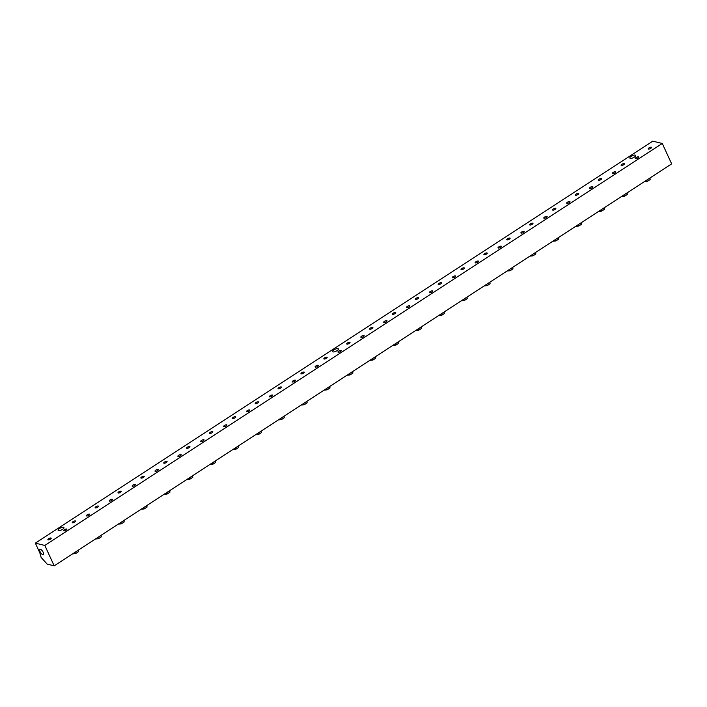 <?xml version="1.0" encoding="UTF-8"?>
<svg xmlns="http://www.w3.org/2000/svg" width="707" height="707" viewBox="0 0 707 707"><rect width="100%" height="100%" fill="white"/><g stroke="black" fill="none" stroke-linecap="round" stroke-linejoin="round"><path stroke-width="1.06" d="M392.677 345.484L395.77 345.166L398.624 343.31L398.386 341.764M395.16 343.858L395.77 345.166M398.023 342.002L398.624 343.31M575.622 226.373L578.724 226.063L581.578 224.207L581.34 222.661M578.114 224.755L578.724 226.063M580.968 222.899L581.578 224.207M529.888 256.155L532.981 255.837L535.835 253.981L535.597 252.434M532.38 254.529L532.981 255.837M535.234 252.673L535.835 253.981M461.282 300.82L464.375 300.502L467.23 298.646L466.991 297.099M463.774 299.194L464.375 300.502M466.629 297.338L467.23 298.646M598.493 211.49L601.586 211.172L604.441 209.316L604.202 207.77M600.985 209.864L601.586 211.172M603.84 208.008L604.441 209.316M209.723 464.587L212.816 464.269L215.67 462.413L215.432 460.867M212.215 462.961L212.816 464.269M215.069 461.105L215.67 462.413M163.98 494.361L167.073 494.052L169.927 492.187L169.689 490.64M166.472 492.744L167.073 494.052M169.327 490.879L169.927 492.187M326.554 388.523L327.155 389.831L330.01 387.975L329.771 386.429M329.409 386.667L330.01 387.975M324.062 390.149L327.155 389.831M186.851 479.47L189.944 479.16L192.799 477.305L192.56 475.758M189.343 477.852L189.944 479.16M192.198 475.997L192.799 477.305M552.759 241.264L555.852 240.954L558.707 239.09L558.468 237.543M555.251 239.646L555.852 240.954M558.106 237.782L558.707 239.09M118.246 524.134L121.339 523.825L124.193 521.969L123.955 520.423M120.738 522.517L121.339 523.825M123.592 520.661L124.193 521.969M235.078 448.079L235.678 449.387L238.542 447.531L238.303 445.976M237.932 446.214L238.542 447.531M232.585 449.696L235.678 449.387M349.426 373.632L350.027 374.949L352.881 373.084L352.643 371.537M352.28 371.776L352.881 373.084M346.934 375.258L350.027 374.949M141.108 509.252L144.201 508.934L147.065 507.078L146.826 505.532M143.601 507.626L144.201 508.934M146.455 505.77L147.065 507.078M95.374 539.026L98.467 538.716L101.322 536.852L101.083 535.305M97.866 537.4L98.467 538.716M100.721 535.544L101.322 536.852M78.212 550.196L78.45 551.743L75.596 553.599L72.503 553.917M74.995 552.291L75.596 553.599M77.85 550.435L78.45 551.743M486.637 284.302L487.247 285.619L490.101 283.754L489.863 282.208M489.5 282.447L490.101 283.754M484.154 285.928L487.247 285.619M415.539 330.593L418.632 330.284L421.487 328.419L421.248 326.873M418.031 328.967L418.632 330.284M420.886 327.111L421.487 328.419M621.365 196.599L624.458 196.29L627.312 194.434L627.074 192.878M623.857 194.982L624.458 196.29M626.711 193.117L627.312 194.434M301.2 405.031L304.293 404.722L307.147 402.866L306.909 401.32M303.683 403.414L304.293 404.722M306.546 401.549L307.147 402.866M58.902 562.763L62.764 560.253M438.411 315.702L441.504 315.393L444.358 313.537L444.12 311.99M440.903 314.085L441.504 315.393M443.757 312.22L444.358 313.537M255.457 434.805L258.55 434.496L261.404 432.64L261.166 431.093M257.949 433.188L258.55 434.496M260.803 431.332L261.404 432.64M507.016 271.037L510.109 270.728L512.964 268.872L512.725 267.326M509.508 269.42L510.109 270.728M512.363 267.564L512.964 268.872M278.328 419.923L281.421 419.613L284.276 417.749L284.037 416.202M280.82 418.297L281.421 419.613M283.675 416.441L284.276 417.749M369.805 360.367L372.898 360.057L375.753 358.202L375.514 356.655M372.297 358.749L372.898 360.057M375.152 356.885L375.753 358.202M659.224 171.951L663.078 169.441M644.236 181.708L647.329 181.399L650.184 179.543L649.945 177.996M646.728 180.091L647.329 181.399M649.583 178.235L650.184 179.543M650.767 148.337A1.838 0.627 155.3 0 1 648.195 148.885A1.838 0.627 155.3 0 1 648.964 147.896A1.838 0.627 155.3 0 1 651.536 147.348A1.838 0.627 155.3 0 1 650.767 148.337M637.829 157.979A1.838 0.627 155.3 0 1 635.257 158.527A1.838 0.627 155.3 0 1 636.026 157.537A1.838 0.627 155.3 0 1 638.598 156.989A1.838 0.627 155.3 0 1 637.829 157.979M623.689 164.758A1.838 0.627 155.3 0 1 621.117 165.305A1.838 0.627 155.3 0 1 621.886 164.316A1.838 0.627 155.3 0 1 624.458 163.768A1.838 0.627 155.3 0 1 623.689 164.758M614.957 172.862A1.838 0.627 155.3 0 1 612.386 173.409A1.838 0.627 155.3 0 1 613.155 172.42A1.838 0.627 155.3 0 1 615.726 171.881A1.838 0.627 155.3 0 1 614.957 172.862M600.817 179.649A1.838 0.627 155.3 0 1 598.255 180.197A1.838 0.627 155.3 0 1 599.023 179.207A1.838 0.627 155.3 0 1 601.586 178.659A1.838 0.627 155.3 0 1 600.817 179.649M592.086 187.753A1.838 0.627 155.3 0 1 589.514 188.301A1.838 0.627 155.3 0 1 590.283 187.311A1.838 0.627 155.3 0 1 592.855 186.763A1.838 0.627 155.3 0 1 592.086 187.753M577.955 194.531A1.838 0.627 155.3 0 1 575.383 195.079A1.838 0.627 155.3 0 1 576.152 194.098A1.838 0.627 155.3 0 1 578.724 193.55A1.838 0.627 155.3 0 1 577.955 194.531M569.215 202.644A1.838 0.627 155.3 0 1 566.652 203.192A1.838 0.627 155.3 0 1 567.421 202.202A1.838 0.627 155.3 0 1 569.983 201.654A1.838 0.627 155.3 0 1 569.215 202.644M555.083 209.422A1.838 0.627 155.3 0 1 552.512 209.97A1.838 0.627 155.3 0 1 553.281 208.98A1.838 0.627 155.3 0 1 555.852 208.432A1.838 0.627 155.3 0 1 555.083 209.422M546.352 217.526A1.838 0.627 155.3 0 1 543.78 218.074A1.838 0.627 155.3 0 1 544.549 217.084A1.838 0.627 155.3 0 1 547.121 216.545A1.838 0.627 155.3 0 1 546.352 217.526M532.212 224.313A1.838 0.627 155.3 0 1 529.64 224.861A1.838 0.627 155.3 0 1 530.409 223.872A1.838 0.627 155.3 0 1 532.981 223.324A1.838 0.627 155.3 0 1 532.212 224.313M523.48 232.417A1.838 0.627 155.3 0 1 520.909 232.965A1.838 0.627 155.3 0 1 521.678 231.976A1.838 0.627 155.3 0 1 524.249 231.428A1.838 0.627 155.3 0 1 523.48 232.417M509.34 239.196A1.838 0.627 155.3 0 1 506.778 239.744A1.838 0.627 155.3 0 1 507.546 238.754A1.838 0.627 155.3 0 1 510.109 238.215A1.838 0.627 155.3 0 1 509.34 239.196M500.609 247.309A1.838 0.627 155.3 0 1 498.037 247.857A1.838 0.627 155.3 0 1 498.806 246.867A1.838 0.627 155.3 0 1 501.378 246.319A1.838 0.627 155.3 0 1 500.609 247.309M486.478 254.087A1.838 0.627 155.3 0 1 483.906 254.635A1.838 0.627 155.3 0 1 484.675 253.645A1.838 0.627 155.3 0 1 487.247 253.097A1.838 0.627 155.3 0 1 486.478 254.087M477.738 262.191A1.838 0.627 155.3 0 1 475.175 262.739A1.838 0.627 155.3 0 1 475.944 261.749A1.838 0.627 155.3 0 1 478.506 261.201A1.838 0.627 155.3 0 1 477.738 262.191M463.606 268.978A1.838 0.627 155.3 0 1 461.035 269.526A1.838 0.627 155.3 0 1 461.804 268.536A1.838 0.627 155.3 0 1 464.375 267.988A1.838 0.627 155.3 0 1 463.606 268.978M454.875 277.082A1.838 0.627 155.3 0 1 452.303 277.63A1.838 0.627 155.3 0 1 453.072 276.64A1.838 0.627 155.3 0 1 455.644 276.092A1.838 0.627 155.3 0 1 454.875 277.082M440.735 283.861A1.838 0.627 155.3 0 1 438.163 284.408A1.838 0.627 155.3 0 1 438.932 283.419A1.838 0.627 155.3 0 1 441.504 282.88A1.838 0.627 155.3 0 1 440.735 283.861M432.004 291.973A1.838 0.627 155.3 0 1 429.432 292.512A1.838 0.627 155.3 0 1 430.201 291.531A1.838 0.627 155.3 0 1 432.772 290.984A1.838 0.627 155.3 0 1 432.004 291.973M417.864 298.752A1.838 0.627 155.3 0 1 415.301 299.3A1.838 0.627 155.3 0 1 416.07 298.31A1.838 0.627 155.3 0 1 418.632 297.762A1.838 0.627 155.3 0 1 417.864 298.752M409.132 306.856A1.838 0.627 155.3 0 1 406.56 307.404A1.838 0.627 155.3 0 1 407.329 306.414A1.838 0.627 155.3 0 1 409.901 305.866A1.838 0.627 155.3 0 1 409.132 306.856M395.001 313.643A1.838 0.627 155.3 0 1 392.429 314.191A1.838 0.627 155.3 0 1 393.198 313.201A1.838 0.627 155.3 0 1 395.77 312.653A1.838 0.627 155.3 0 1 395.001 313.643M386.261 321.747A1.838 0.627 155.3 0 1 383.698 322.295A1.838 0.627 155.3 0 1 384.467 321.305A1.838 0.627 155.3 0 1 387.029 320.757A1.838 0.627 155.3 0 1 386.261 321.747M372.129 328.525A1.838 0.627 155.3 0 1 369.558 329.073A1.838 0.627 155.3 0 1 370.327 328.083A1.838 0.627 155.3 0 1 372.898 327.535A1.838 0.627 155.3 0 1 372.129 328.525M363.398 336.638A1.838 0.627 155.3 0 1 360.826 337.177A1.838 0.627 155.3 0 1 361.595 336.196A1.838 0.627 155.3 0 1 364.167 335.648A1.838 0.627 155.3 0 1 363.398 336.638M349.258 343.416A1.838 0.627 155.3 0 1 346.686 343.964A1.838 0.627 155.3 0 1 347.455 342.975A1.838 0.627 155.3 0 1 350.027 342.427A1.838 0.627 155.3 0 1 349.258 343.416M340.527 351.52A1.838 0.627 155.3 0 1 337.955 352.068A1.838 0.627 155.3 0 1 338.724 351.079A1.838 0.627 155.3 0 1 341.295 350.531A1.838 0.627 155.3 0 1 340.527 351.52M326.387 358.308A1.838 0.627 155.3 0 1 323.824 358.847A1.838 0.627 155.3 0 1 324.593 357.866A1.838 0.627 155.3 0 1 327.155 357.318A1.838 0.627 155.3 0 1 326.387 358.308M317.655 366.412A1.838 0.627 155.3 0 1 315.092 366.96A1.838 0.627 155.3 0 1 315.852 365.97A1.838 0.627 155.3 0 1 318.424 365.422A1.838 0.627 155.3 0 1 317.655 366.412M303.524 373.19A1.838 0.627 155.3 0 1 300.952 373.738A1.838 0.627 155.3 0 1 301.721 372.748A1.838 0.627 155.3 0 1 304.293 372.2A1.838 0.627 155.3 0 1 303.524 373.19M294.792 381.294A1.838 0.627 155.3 0 1 292.221 381.842A1.838 0.627 155.3 0 1 292.99 380.861A1.838 0.627 155.3 0 1 295.553 380.313A1.838 0.627 155.3 0 1 294.792 381.294M280.652 388.081A1.838 0.627 155.3 0 1 278.081 388.629A1.838 0.627 155.3 0 1 278.85 387.639A1.838 0.627 155.3 0 1 281.421 387.091A1.838 0.627 155.3 0 1 280.652 388.081M271.921 396.185A1.838 0.627 155.3 0 1 269.349 396.733A1.838 0.627 155.3 0 1 270.118 395.743A1.838 0.627 155.3 0 1 272.69 395.195A1.838 0.627 155.3 0 1 271.921 396.185M257.781 402.972A1.838 0.627 155.3 0 1 255.209 403.511A1.838 0.627 155.3 0 1 255.978 402.53A1.838 0.627 155.3 0 1 258.55 401.983A1.838 0.627 155.3 0 1 257.781 402.972M249.05 411.076A1.838 0.627 155.3 0 1 246.478 411.624A1.838 0.627 155.3 0 1 247.247 410.634A1.838 0.627 155.3 0 1 249.818 410.087A1.838 0.627 155.3 0 1 249.05 411.076M234.91 417.855A1.838 0.627 155.3 0 1 232.347 418.403A1.838 0.627 155.3 0 1 233.116 417.413A1.838 0.627 155.3 0 1 235.678 416.865A1.838 0.627 155.3 0 1 234.91 417.855M226.178 425.959A1.838 0.627 155.3 0 1 223.615 426.507A1.838 0.627 155.3 0 1 224.384 425.517A1.838 0.627 155.3 0 1 226.947 424.978A1.838 0.627 155.3 0 1 226.178 425.959M212.047 432.746A1.838 0.627 155.3 0 1 209.475 433.294A1.838 0.627 155.3 0 1 210.244 432.304A1.838 0.627 155.3 0 1 212.816 431.756A1.838 0.627 155.3 0 1 212.047 432.746M203.316 440.85A1.838 0.627 155.3 0 1 200.744 441.398A1.838 0.627 155.3 0 1 201.513 440.408A1.838 0.627 155.3 0 1 204.076 439.86A1.838 0.627 155.3 0 1 203.316 440.85M189.176 447.628A1.838 0.627 155.3 0 1 186.604 448.176A1.838 0.627 155.3 0 1 187.373 447.195A1.838 0.627 155.3 0 1 189.944 446.647A1.838 0.627 155.3 0 1 189.176 447.628M180.444 455.741A1.838 0.627 155.3 0 1 177.872 456.289A1.838 0.627 155.3 0 1 178.641 455.299A1.838 0.627 155.3 0 1 181.213 454.751A1.838 0.627 155.3 0 1 180.444 455.741M166.304 462.519A1.838 0.627 155.3 0 1 163.741 463.067A1.838 0.627 155.3 0 1 164.501 462.078A1.838 0.627 155.3 0 1 167.073 461.53A1.838 0.627 155.3 0 1 166.304 462.519M157.573 470.623A1.838 0.627 155.3 0 1 155.001 471.171A1.838 0.627 155.3 0 1 155.77 470.182A1.838 0.627 155.3 0 1 158.341 469.642A1.838 0.627 155.3 0 1 157.573 470.623M143.441 477.411A1.838 0.627 155.3 0 1 140.87 477.959A1.838 0.627 155.3 0 1 141.639 476.969A1.838 0.627 155.3 0 1 144.201 476.421A1.838 0.627 155.3 0 1 143.441 477.411M134.701 485.515A1.838 0.627 155.3 0 1 132.138 486.062A1.838 0.627 155.3 0 1 132.907 485.073A1.838 0.627 155.3 0 1 135.47 484.525A1.838 0.627 155.3 0 1 134.701 485.515M120.57 492.293A1.838 0.627 155.3 0 1 117.998 492.841A1.838 0.627 155.3 0 1 118.767 491.851A1.838 0.627 155.3 0 1 121.339 491.312A1.838 0.627 155.3 0 1 120.57 492.293M111.839 500.406A1.838 0.627 155.3 0 1 109.267 500.954A1.838 0.627 155.3 0 1 110.036 499.964A1.838 0.627 155.3 0 1 112.607 499.416A1.838 0.627 155.3 0 1 111.839 500.406M88.967 515.288A1.838 0.627 155.3 0 1 86.395 515.836A1.838 0.627 155.3 0 1 87.164 514.846A1.838 0.627 155.3 0 1 89.736 514.298A1.838 0.627 155.3 0 1 88.967 515.288M74.827 522.075A1.838 0.627 155.3 0 1 72.264 522.623A1.838 0.627 155.3 0 1 73.033 521.633A1.838 0.627 155.3 0 1 75.596 521.086A1.838 0.627 155.3 0 1 74.827 522.075M97.699 507.184A1.838 0.627 155.3 0 1 95.127 507.732A1.838 0.627 155.3 0 1 95.896 506.742A1.838 0.627 155.3 0 1 98.467 506.194A1.838 0.627 155.3 0 1 97.699 507.184M50.453 539.149A1.838 0.627 155.3 0 1 47.882 539.697A1.838 0.627 155.3 0 1 48.65 538.707A1.838 0.627 155.3 0 1 51.213 538.16A1.838 0.627 155.3 0 1 50.453 539.149M66.096 530.179A1.838 0.627 155.3 0 1 63.524 530.727A1.838 0.627 155.3 0 1 64.293 529.737A1.838 0.627 155.3 0 1 66.865 529.189A1.838 0.627 155.3 0 1 66.096 530.179M631.183 156.353A3.217 1.096 155.3 0 1 635.681 155.39A3.217 1.096 155.3 0 1 633.225 157.732A3.217 1.096 155.3 0 1 629.84 158.076A3.217 1.096 155.3 0 1 631.183 156.353M333.89 349.894A3.217 1.096 155.3 0 1 338.388 348.94A3.217 1.096 155.3 0 1 335.922 351.282A3.217 1.096 155.3 0 1 332.546 351.626A3.217 1.096 155.3 0 1 333.89 349.894M59.459 528.553A3.217 1.096 155.3 0 1 63.957 527.599A3.217 1.096 155.3 0 1 61.491 529.932A3.217 1.096 155.3 0 1 58.115 530.285A3.217 1.096 155.3 0 1 59.459 528.553M40.034 551.593A3.217 1.193 56.9 0 1 39.857 549.286A3.217 1.193 56.9 0 1 42.614 551.327A3.217 1.193 56.9 0 1 43.366 554.668A3.217 1.193 56.9 0 1 40.034 551.593M54.183 565.839L671.65 163.865L662.273 143.477L652.817 141.161L35.35 543.135L44.806 545.451L54.183 565.839L47.201 564.133L41.121 557.425L39.857 552.936L35.35 543.135M662.273 143.477L44.806 545.451"/></g></svg>
